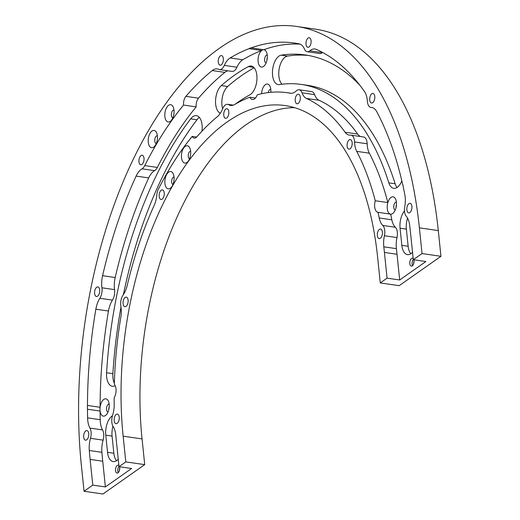 <?xml version="1.0" encoding="UTF-8"?>
<svg xmlns="http://www.w3.org/2000/svg" width="520" height="520" viewBox="0 0 520 520"><rect width="100%" height="100%" fill="white"/><g stroke="black" fill="none" stroke-linecap="round" stroke-linejoin="round"><path stroke-width="0.78" d="M172.835 117.877A3.998 2.067 98.2 0 1 171.359 115.395A3.998 2.067 98.2 0 1 173.979 109.967M156.24 143.618A3.998 2.067 98.2 0 1 154.772 141.141A3.998 2.067 98.2 0 1 157.385 135.707M190.632 151.222A8.742 4.518 98.2 0 1 187.759 161.727A8.742 4.518 98.2 0 1 181.5 157.644A8.742 4.518 98.2 0 1 184.191 147.342A8.742 4.518 98.2 0 1 189.761 147.927A8.742 4.518 98.2 0 1 190.632 151.222M189.547 158.782A3.809 1.97 98.2 0 1 188.253 156.442A3.809 1.97 98.2 0 1 190.632 151.255M174.037 176.969A8.742 4.518 98.2 0 1 171.171 187.467A8.742 4.518 98.2 0 1 164.912 183.391A8.742 4.518 98.2 0 1 167.603 173.089A8.742 4.518 98.2 0 1 173.167 173.674A8.742 4.518 98.2 0 1 174.037 176.969M172.952 184.522A3.809 1.97 98.2 0 1 171.659 182.182A3.809 1.97 98.2 0 1 174.044 177.002M173.999 110.136A8.742 4.518 98.2 0 1 171.125 120.634A8.742 4.518 98.2 0 1 164.866 116.552A8.742 4.518 98.2 0 1 167.564 106.255A8.742 4.518 98.2 0 1 173.128 106.834A8.742 4.518 98.2 0 1 173.999 110.136M157.404 135.876A8.742 4.518 98.2 0 1 154.537 146.374A8.742 4.518 98.2 0 1 148.278 142.298A8.742 4.518 98.2 0 1 150.969 131.995A8.742 4.518 98.2 0 1 156.533 132.581A8.742 4.518 98.2 0 1 157.404 135.876M413.263 259.363A3.998 2.067 -81.8 0 0 412.106 263.985A3.998 2.067 -81.8 0 0 412.503 265.493A3.998 2.067 -81.8 0 0 412.575 265.629M413.185 258.603A3.998 2.067 -81.8 0 0 412.484 258.226A3.998 2.067 -81.8 0 0 409.819 263.653A3.998 2.067 -81.8 0 0 411.333 266.142A3.998 2.067 -81.8 0 0 413.998 260.715A3.998 2.067 -81.8 0 0 413.822 259.786M119.009 466.674L125.808 461.89L144.716 464.626L102.953 494L84.045 491.263L92.781 485.115L105.391 486.941L131.612 468.5L119.009 466.674L116.35 440.954A256.627 132.555 -81.8 0 1 115.804 435.292A18.596 9.607 -81.8 0 0 115.765 434.882A18.596 9.607 -81.8 0 0 113.145 426.51A9.295 4.803 98.2 0 1 111.839 422.325A9.295 4.803 98.2 0 1 112.573 415.454A18.596 9.607 -81.8 0 0 114.198 404.359A256.627 132.555 -81.8 0 1 114.14 397.911A8.742 4.518 98.2 0 0 115.999 388.785A8.742 4.518 98.2 0 0 114.316 384.267A256.627 132.555 -81.8 0 1 120.828 317.233A18.596 9.607 -81.8 0 0 121.147 308.269A18.596 9.607 -81.8 0 0 120.874 306.306A9.295 4.803 98.2 0 1 120.737 305.325A9.295 4.803 98.2 0 1 123.156 294.944A18.596 9.607 -81.8 0 0 127.205 285.454A256.627 132.555 -81.8 0 1 154.089 205.595A18.596 9.607 -81.8 0 0 156.832 194.903A9.295 4.803 98.2 0 1 158.438 189.078A262.204 135.441 98.2 0 1 192.225 136.383A7.436 3.842 -81.8 0 0 194.253 138.106A7.436 3.842 -81.8 0 0 196.872 136.825A256.627 132.555 -81.8 0 1 217.483 116.545A18.596 9.607 -81.8 0 0 222.56 108.973A9.295 4.803 98.2 0 1 227.624 104.319A9.295 4.803 98.2 0 1 228.638 104.695A18.596 9.607 -81.8 0 0 230.666 105.456A18.596 9.607 -81.8 0 0 234.481 104.591A256.627 132.555 -81.8 0 1 249.867 97.208L255.457 98.02M164.222 192.894A4.836 2.496 98.2 0 1 161.005 199.453A4.836 2.496 98.2 0 1 159.172 196.45A4.836 2.496 98.2 0 1 162.39 189.885A4.836 2.496 98.2 0 1 164.222 192.894M144.008 158.243A4.836 2.496 98.2 0 1 140.79 164.801A4.836 2.496 98.2 0 1 138.957 161.792A4.836 2.496 98.2 0 1 142.174 155.233A4.836 2.496 98.2 0 1 144.008 158.243M128.122 300.137A4.836 2.496 98.2 0 1 124.904 306.696A4.836 2.496 98.2 0 1 123.071 303.687A4.836 2.496 98.2 0 1 126.288 297.128A4.836 2.496 98.2 0 1 128.122 300.137M99.677 289.926A4.836 2.496 98.2 0 1 96.46 296.485A4.836 2.496 98.2 0 1 94.627 293.481A4.836 2.496 98.2 0 1 97.845 286.917A4.836 2.496 98.2 0 1 99.677 289.926M119.223 417.137A4.836 2.496 98.2 0 1 115.999 423.696A4.836 2.496 98.2 0 1 114.173 420.687A4.836 2.496 98.2 0 1 117.39 414.128A4.836 2.496 98.2 0 1 119.223 417.137M88.745 433.596A4.836 2.496 98.2 0 1 85.527 440.161A4.836 2.496 98.2 0 1 83.694 437.151A4.836 2.496 98.2 0 1 86.912 430.586A4.836 2.496 98.2 0 1 88.745 433.596M118.97 466.323A3.998 2.067 -81.8 0 0 117.812 470.945A3.998 2.067 -81.8 0 0 118.209 472.453A3.998 2.067 -81.8 0 0 118.287 472.596M118.892 465.569A3.998 2.067 -81.8 0 0 118.19 465.192A3.998 2.067 -81.8 0 0 115.531 470.613A3.998 2.067 -81.8 0 0 117.046 473.103A3.998 2.067 -81.8 0 0 119.704 467.675A3.998 2.067 -81.8 0 0 119.528 466.746M413.303 259.708L422.038 253.558L440.954 256.302L399.185 285.668L380.276 282.932L387.075 278.155L399.685 279.975L425.906 261.534L413.303 259.708L410.644 233.994A306.833 158.49 -81.8 0 0 409.65 225.186A18.596 9.607 -81.8 0 0 406.257 216.255A9.295 4.803 98.2 0 1 404.534 211.523A9.295 4.803 98.2 0 1 404.749 206.726A18.596 9.607 -81.8 0 0 405.184 197.145A18.596 9.607 -81.8 0 0 404.826 194.772A306.833 158.49 -81.8 0 0 403.26 187.161A8.742 4.518 98.2 0 0 403.228 186.791A8.742 4.518 98.2 0 0 402.532 183.892A306.833 158.49 -81.8 0 0 376.747 111.663A18.596 9.607 -81.8 0 0 371.755 107.503A18.596 9.607 -81.8 0 0 371.202 107.458A9.295 4.803 98.2 0 1 370.923 107.432A9.295 4.803 98.2 0 1 367.4 101.647A9.295 4.803 98.2 0 1 367.361 101.147A18.596 9.607 -81.8 0 0 367.276 100.152A18.596 9.607 -81.8 0 0 364.475 91.513A306.833 158.49 -81.8 0 0 316.297 49.38A18.596 9.607 -81.8 0 0 314.971 48.991A18.596 9.607 -81.8 0 0 309.81 50.811A9.295 4.803 98.2 0 1 307.229 51.72A9.295 4.803 98.2 0 1 304.473 49.095A18.596 9.607 -81.8 0 0 299.253 43.888A306.833 158.49 -81.8 0 0 294.359 43.023A306.833 158.49 -81.8 0 0 251.121 47.898L263.725 49.725A8.742 4.518 98.2 0 1 266.396 51.889A8.742 4.518 98.2 0 1 267.267 55.185A8.742 4.518 98.2 0 1 264.401 65.689A8.742 4.518 98.2 0 1 258.135 61.607A8.742 4.518 98.2 0 1 261.664 50.492A306.833 158.49 -81.8 0 0 242.762 59.768L230.159 57.941A18.596 9.607 -81.8 0 0 224.322 65.397A9.295 4.803 98.2 0 1 219.459 69.576A9.295 4.803 98.2 0 1 218.712 69.342A18.596 9.607 -81.8 0 0 217.211 68.88A18.596 9.607 -81.8 0 0 212.232 70.544A306.833 158.49 -81.8 0 0 185.894 96.349A7.436 3.842 -81.8 0 0 183.56 105.059A301.256 155.61 -81.8 0 0 144.742 165.607A9.295 4.803 -81.8 0 1 141.999 168.825A18.596 9.607 -81.8 0 0 136.117 176.092A306.833 158.49 -81.8 0 0 102.583 275.691A18.596 9.607 -81.8 0 0 101.946 287.8L114.556 289.627A18.596 9.607 98.2 0 1 115.193 277.517L102.583 275.691M300.287 97.208A4.836 2.496 98.2 0 1 297.07 103.766A4.836 2.496 98.2 0 1 295.236 100.757A4.836 2.496 98.2 0 1 298.454 94.198A4.836 2.496 98.2 0 1 300.287 97.208M311.084 40.742A4.836 2.496 98.2 0 1 307.866 47.307A4.836 2.496 98.2 0 1 306.033 44.298A4.836 2.496 98.2 0 1 309.257 37.733A4.836 2.496 98.2 0 1 311.084 40.742M352.157 142.578A4.836 2.496 98.2 0 1 348.94 149.136A4.836 2.496 98.2 0 1 347.106 146.126A4.836 2.496 98.2 0 1 350.331 139.568A4.836 2.496 98.2 0 1 352.157 142.578M374.784 96.453A4.836 2.496 98.2 0 1 371.566 103.019A4.836 2.496 98.2 0 1 369.733 100.009A4.836 2.496 98.2 0 1 372.95 93.444A4.836 2.496 98.2 0 1 374.784 96.453M228.813 111.748A4.836 2.496 98.2 0 1 225.596 118.306A4.836 2.496 98.2 0 1 223.763 115.297A4.836 2.496 98.2 0 1 226.98 108.739A4.836 2.496 98.2 0 1 228.813 111.748M223.321 58.598A4.836 2.496 98.2 0 1 220.103 65.156A4.836 2.496 98.2 0 1 218.27 62.147A4.836 2.496 98.2 0 1 221.488 55.588A4.836 2.496 98.2 0 1 223.321 58.598M382.395 232.056A4.836 2.496 98.2 0 1 379.178 238.615A4.836 2.496 98.2 0 1 377.344 235.606A4.836 2.496 98.2 0 1 380.569 229.047A4.836 2.496 98.2 0 1 382.395 232.056M411.912 206.33A4.836 2.496 98.2 0 1 408.694 212.888A4.836 2.496 98.2 0 1 406.861 209.879A4.836 2.496 98.2 0 1 410.079 203.32A4.836 2.496 98.2 0 1 411.912 206.33M220.357 113.249A14.879 7.683 98.2 0 1 215.547 100.737A14.879 7.683 98.2 0 1 221.338 85.592A296.608 153.205 98.2 0 1 248.339 66.606A14.879 7.683 98.2 0 1 251.206 66.02A14.879 7.683 98.2 0 1 256.847 75.276A14.879 7.683 98.2 0 1 249.808 94.88A266.851 137.839 -81.8 0 0 235.294 104.124M115.206 385.651A14.879 7.683 98.2 0 1 112.294 386.262A14.879 7.683 98.2 0 1 106.581 372.756A296.608 153.205 98.2 0 1 190.671 118.859A14.879 7.683 98.2 0 1 196.43 115.655A14.879 7.683 98.2 0 1 202.072 124.91A14.879 7.683 98.2 0 1 201.942 131.203M199.394 117.435A14.879 7.683 -81.8 0 0 196.976 119.769A296.608 153.205 -81.8 0 0 123.416 294.567M109.181 404.274A8.742 4.518 98.2 0 1 106.314 414.772A8.742 4.518 98.2 0 1 100.094 411.06A8.742 4.518 98.2 0 1 100.048 410.696A8.742 4.518 98.2 0 1 100.087 407.277L87.484 405.45A306.833 158.49 -81.8 0 1 95.862 309.199L108.466 311.025A306.833 158.49 -81.8 0 0 100.087 407.277A8.742 4.518 98.2 0 1 103.63 399.536A8.742 4.518 98.2 0 1 108.309 400.972A8.742 4.518 98.2 0 1 109.181 404.274M108.017 412.016A3.998 2.067 98.2 0 1 106.548 409.532A3.998 2.067 98.2 0 1 109.161 404.105M261.619 93.724A8.742 4.518 98.2 0 1 264.94 85.013A8.742 4.518 98.2 0 1 269.939 86.177A8.742 4.518 98.2 0 1 270.81 89.479A8.742 4.518 98.2 0 1 270.829 92.3M266.103 62.927A3.998 2.067 98.2 0 1 264.635 60.45A3.998 2.067 98.2 0 1 267.248 55.016M390.533 214.13A8.742 4.518 98.2 0 1 387.276 208.702A8.742 4.518 98.2 0 1 387.862 202.579A8.742 4.518 98.2 0 1 395.538 198.984A8.742 4.518 98.2 0 1 396.409 202.28A8.742 4.518 98.2 0 1 393.536 212.778A8.742 4.518 98.2 0 1 390.644 214.149A256.627 132.555 -81.8 0 1 391.833 219.804L379.229 217.978A256.627 132.555 -81.8 0 0 378.034 212.322L390.644 214.149M395.239 210.022A3.998 2.067 98.2 0 1 393.77 207.539A3.998 2.067 98.2 0 1 396.39 202.111M119.73 467.961A8.742 4.518 -81.8 0 0 119.308 470.88M144.716 464.626L142.058 438.913A243.607 125.834 98.2 0 1 294.651 107.666M440.954 256.302L438.295 230.581A323.57 167.135 -81.8 0 0 315.673 29.204L296.757 26.462A323.57 167.135 98.2 0 1 419.387 227.844L422.038 253.558M396.454 204.666A3.998 2.067 -81.8 0 0 396.032 207.591M267.319 57.577A3.998 2.067 -81.8 0 0 266.897 60.495M270.861 91.865A3.998 2.067 -81.8 0 0 270.719 92.313M109.233 406.66A3.998 2.067 -81.8 0 0 108.81 409.584M120.998 307.067A296.608 153.205 -81.8 0 0 112.885 373.666A14.879 7.683 -81.8 0 0 114.341 383.312M254.15 67.782A296.608 153.205 -81.8 0 0 227.643 86.509A14.879 7.683 -81.8 0 0 222.658 108.739M407.55 218.114A14.879 7.683 -81.8 0 0 406.367 229.125L408.142 246.272A14.879 7.683 -81.8 0 0 410.82 253.754M112.938 426.16A14.879 7.683 -81.8 0 0 112.073 436.091L113.848 453.232A14.879 7.683 -81.8 0 0 116.526 460.714M401.837 180.875A14.879 7.683 98.2 0 1 393.725 188.344A14.879 7.683 98.2 0 1 388.843 182.852A266.851 137.839 -81.8 0 0 301.236 84.422L307.541 85.332A266.851 137.839 98.2 0 1 395.148 183.768A14.879 7.683 -81.8 0 0 397.072 187.473M308.646 55.497A296.608 153.205 -81.8 0 0 287.56 56.069A14.879 7.683 -81.8 0 0 279.286 68.257A14.879 7.683 -81.8 0 0 282.029 84.227M414.018 261.001A8.742 4.518 -81.8 0 0 413.595 263.919M136.117 176.092L148.72 177.918A306.833 158.49 -81.8 0 0 115.193 277.517M101.894 452.309A18.596 9.607 98.2 0 1 103.103 440.141L90.499 438.315A18.596 9.607 -81.8 0 0 89.291 450.482L101.894 452.309A306.833 158.49 -81.8 0 0 102.733 461.221L105.391 486.941M89.291 450.482A306.833 158.49 -81.8 0 0 90.123 459.394L102.733 461.221M300.125 44.155A306.833 158.49 -81.8 0 0 263.725 49.725A8.742 4.518 98.2 0 0 261.664 50.492L249.054 48.672A306.833 158.49 -81.8 0 0 230.159 57.941M360.542 136.539A18.596 9.607 98.2 0 1 357.682 134.062L345.072 132.236A256.627 132.555 -81.8 0 0 306.442 98.449L319.053 100.276A18.596 9.607 98.2 0 1 314.62 94.634A9.295 4.803 -81.8 0 0 311.701 91.605L299.097 89.778A9.295 4.803 -81.8 0 0 296.231 90.948A18.596 9.607 -81.8 0 1 290.505 93.281A18.596 9.607 -81.8 0 1 290.277 93.242A256.627 132.555 -81.8 0 0 287.163 92.716A256.627 132.555 -81.8 0 0 257.276 94.796A8.742 4.518 98.2 0 1 252.389 99.515A8.742 4.518 98.2 0 1 249.867 97.208M357.682 134.062A256.627 132.555 -81.8 0 0 319.053 100.276M369.317 153.173A256.627 132.555 -81.8 0 1 387.862 202.579L375.258 200.753A256.627 132.555 -81.8 0 0 356.707 151.346L369.317 153.173A18.596 9.607 98.2 0 1 367.166 143.793A9.295 4.803 -81.8 0 0 363.578 136.975L350.968 135.148A9.295 4.803 -81.8 0 0 350.402 135.135A18.596 9.607 -81.8 0 1 349.271 135.096A18.596 9.607 -81.8 0 1 345.072 132.236M212.232 70.544L224.842 72.371A306.833 158.49 -81.8 0 0 198.504 98.176L185.894 96.349M387.075 278.155L384.416 252.434A256.627 132.555 -81.8 0 0 383.799 246.825L396.403 248.651A18.596 9.607 98.2 0 1 397.013 237.575A9.295 4.803 -81.8 0 0 395.375 227.266A18.596 9.607 98.2 0 1 391.833 219.804M399.685 279.975L397.026 254.261A256.627 132.555 -81.8 0 0 396.403 248.651M100.204 419.692A306.833 158.49 -81.8 0 1 100.094 411.06L87.484 409.234A306.833 158.49 -81.8 0 0 87.594 417.865A18.596 9.607 -81.8 0 0 89.966 428.103L102.577 429.923A18.596 9.607 98.2 0 1 100.204 419.692L87.594 417.865M309.81 50.811L322.413 52.637A18.596 9.607 98.2 0 1 322.621 52.468M322.413 52.637A9.295 4.803 98.2 0 1 319.833 53.547L307.229 51.72M219.459 69.576L232.069 71.403A9.295 4.803 -81.8 0 0 236.931 67.223A18.596 9.607 98.2 0 1 242.762 59.768M224.842 72.371A18.596 9.607 98.2 0 1 227.89 70.798M148.72 177.918A18.596 9.607 98.2 0 1 154.609 170.651A9.295 4.803 -81.8 0 0 157.352 167.433A301.256 155.61 98.2 0 1 196.17 106.88A7.436 3.842 98.2 0 1 198.504 98.176M108.466 311.025A18.596 9.607 98.2 0 1 112.45 300.118A9.295 4.803 -81.8 0 0 114.556 289.627M103.103 440.141A9.295 4.803 -81.8 0 0 102.577 429.923M301.236 84.422A266.851 137.839 -81.8 0 0 279.428 84.585A14.879 7.683 98.2 0 1 278.213 84.591A14.879 7.683 98.2 0 1 272.597 69.927A14.879 7.683 98.2 0 1 281.262 55.152A296.608 153.205 98.2 0 1 305.5 54.977A296.608 153.205 98.2 0 1 359.97 85.384M118.235 459.225A14.879 7.683 98.2 0 1 113.178 461.578A14.879 7.683 98.2 0 1 107.542 452.322L105.775 435.175A14.879 7.683 98.2 0 1 112.476 415.76M412.529 252.258A14.879 7.683 98.2 0 1 407.472 254.618A14.879 7.683 98.2 0 1 401.837 245.362L400.062 228.215A14.879 7.683 98.2 0 1 404.482 210.88M125.808 461.89L123.149 436.176A243.607 125.834 98.2 0 1 285.298 105.599A243.607 125.834 98.2 0 1 377.618 257.218L380.276 282.932M397.013 237.575L384.404 235.749A18.596 9.607 -81.8 0 0 383.799 246.825M384.404 235.749A9.295 4.803 -81.8 0 0 382.772 225.44L395.375 227.266M379.229 217.978A18.596 9.607 -81.8 0 0 382.772 225.44M378.034 212.322A8.742 4.518 98.2 0 1 377.981 212.316A8.742 4.518 98.2 0 1 375.258 200.753M367.166 143.793L354.562 141.966A18.596 9.607 -81.8 0 0 356.707 151.346M354.562 141.966A9.295 4.803 -81.8 0 0 350.968 135.148M314.62 94.634L302.01 92.807A18.596 9.607 -81.8 0 0 306.442 98.449M302.01 92.807A9.295 4.803 -81.8 0 0 299.097 89.778M84.045 491.263L81.386 465.543A323.57 167.135 98.2 0 1 296.757 26.462M249.054 48.672A8.742 4.518 98.2 0 1 251.121 47.898M92.781 485.115L90.123 459.394M90.499 438.315A9.295 4.803 -81.8 0 0 89.966 428.103M87.484 409.234A8.742 4.518 98.2 0 1 87.484 405.45M112.45 300.118L99.84 298.292A18.596 9.607 -81.8 0 0 95.862 309.199M99.84 298.292A9.295 4.803 -81.8 0 0 101.946 287.8M268.288 92.58A3.998 2.067 98.2 0 1 270.79 89.31M196.17 106.88L183.56 105.059M196.69 137.026L192.225 136.383M371.202 107.458L372.294 107.614M253.792 67.392L248.339 66.606M196.976 119.769L190.671 118.859M397.026 254.261L384.416 252.434M290.732 93.308L290.277 93.242M142.058 438.913L123.149 436.176M438.295 230.581L419.387 227.844M112.885 373.666L106.581 372.756M227.643 86.509L221.338 85.592M408.142 246.272L401.837 245.362M406.367 229.125L400.062 228.215M113.848 453.232L107.542 452.322M112.073 436.091L105.775 435.175M395.148 183.768L388.843 182.852M287.56 56.069L281.262 55.152M232.823 105.306L228.638 104.695M224.322 65.397L236.931 67.223M157.352 167.433L144.742 165.607M154.609 170.651L141.999 168.825M370.923 107.432L372.418 107.647M291.389 93.327L287.163 92.716M233.317 105.144L227.624 104.319"/></g></svg>
